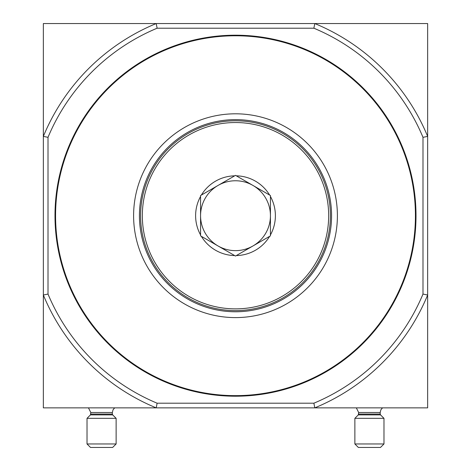 <?xml version="1.0" encoding="UTF-8"?>
<svg xmlns="http://www.w3.org/2000/svg" width="471" height="471" viewBox="0 0 471 471"><rect width="100%" height="100%" fill="white"/><g stroke="black" fill="none" stroke-linecap="round" stroke-linejoin="round"><path stroke-width="0.71" d="M422.993 137.326L422.993 294.075A203.213 203.213 0 0 1 313.874 403.2L157.126 403.2L156.195 407.857L43.35 407.857L43.35 295.005L48.007 294.075L48.007 137.326L43.35 136.402L43.35 23.55L156.195 23.55L157.126 28.207L313.874 28.207A203.213 203.213 0 0 1 422.993 137.326L427.65 136.402L427.65 407.857L156.195 407.857A207.876 207.876 0 0 1 43.35 295.005L43.35 136.402A207.876 207.876 0 0 1 156.195 23.55L427.65 23.55L427.65 136.402A207.876 207.876 0 0 0 314.805 23.55L313.874 28.207M422.993 294.075L427.65 295.005A207.876 207.876 0 0 1 314.805 407.857L313.874 403.2M235.5 35.195A180.505 180.505 0 0 1 391.825 305.956A180.505 180.505 0 0 1 79.175 305.956A180.505 180.505 0 0 1 235.5 35.195M48.007 137.326A203.213 203.213 0 0 1 157.126 28.207M157.126 403.2A203.213 203.213 0 0 1 48.007 294.075M235.5 119.628A96.078 96.078 0 0 1 318.702 263.742A96.078 96.078 0 0 1 152.298 263.742A96.078 96.078 0 0 1 235.5 119.628M235.5 113.805A101.901 101.901 0 0 1 323.748 266.651A101.901 101.901 0 0 1 147.252 266.651A101.901 101.901 0 0 1 235.5 113.805M382.529 407.857L380.898 409.746L380.197 412.514L358.655 412.514L356.323 407.857M358.655 412.514L358.313 414.892L354.869 418.336L354.869 443.959L383.983 443.959L383.983 418.336L354.869 418.336M383.983 443.959L380.486 447.45L358.36 447.45L354.869 443.959M114.677 407.857L113.046 409.746L112.345 412.514L90.803 412.514L88.471 407.857M90.803 412.514L90.461 414.892L87.017 418.336L87.017 443.959L116.131 443.959L116.131 418.336L87.017 418.336M116.131 443.959L112.64 447.45L90.514 447.45L87.017 443.959M234.699 175.824L235.5 175.359L236.301 175.824A39.888 39.888 0 0 1 269.636 195.071L270.436 195.53L270.436 196.46A39.888 39.888 0 0 1 270.436 234.947L270.436 235.871L269.636 236.336A39.888 39.888 0 0 1 236.301 255.582L235.5 256.041L234.699 255.582A39.888 39.888 0 0 1 201.364 236.336L200.564 235.871L200.564 234.947A39.888 39.888 0 0 1 200.564 196.46L200.564 195.53L201.364 195.071A39.888 39.888 0 0 1 234.699 175.824L201.364 195.071M142.336 215.7A93.164 93.164 0 0 0 282.082 296.389A93.164 93.164 0 0 0 282.082 135.018A93.164 93.164 0 0 0 142.336 215.7M200.564 196.46L200.564 234.947M269.636 195.071L236.301 175.824M270.436 234.947L270.436 196.46M236.301 255.582L269.636 236.336M201.364 236.336L234.699 255.582M200.564 215.7A34.936 34.936 0 0 0 252.968 245.956A34.936 34.936 0 0 0 252.968 185.444A34.936 34.936 0 0 0 200.564 215.7M330.412 215.7A94.912 94.912 0 0 0 188.047 133.505A94.912 94.912 0 0 0 188.047 297.896A94.912 94.912 0 0 0 330.412 215.7M235.5 35.778A179.922 179.922 0 0 1 391.319 305.667A179.922 179.922 0 0 1 79.681 305.667A179.922 179.922 0 0 1 235.5 35.778M380.197 412.514L380.197 414.068L358.655 414.068M380.197 414.068L380.539 414.892L358.313 414.892M112.345 412.514L112.345 414.068L90.803 414.068M112.345 414.068L112.687 414.892L90.461 414.892M380.539 414.892L383.983 418.336M112.687 414.892L116.131 418.336"/></g></svg>
